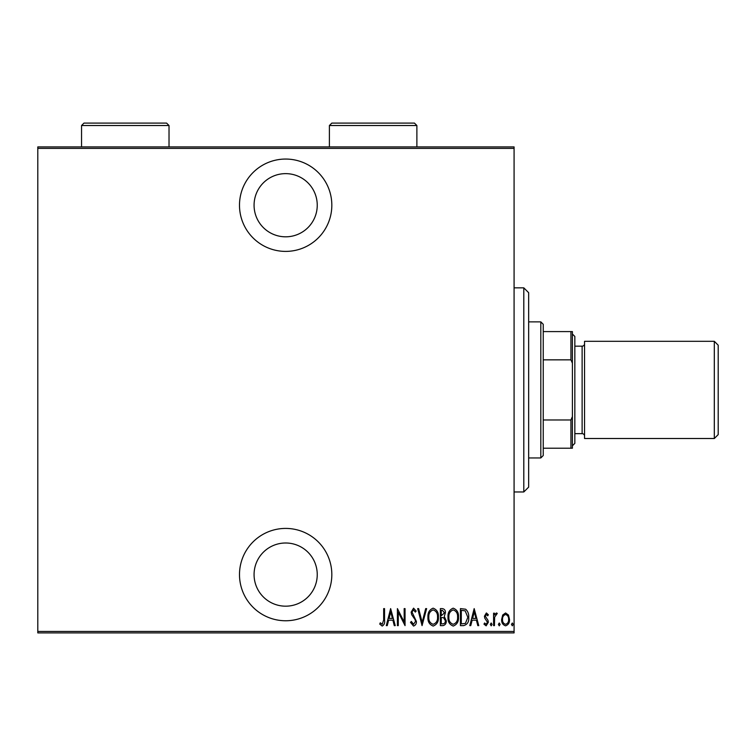 <?xml version="1.0" encoding="UTF-8"?>
<svg xmlns="http://www.w3.org/2000/svg" width="756" height="756" viewBox="0 0 756 756"><rect width="100%" height="100%" fill="white"/><g stroke="black" fill="none" stroke-linecap="round" stroke-linejoin="round"><path stroke-width="1.13" d="M285.664 251.398A46.173 46.173 0 0 0 331.827 205.226A46.173 46.173 0 0 0 285.664 159.053A46.173 46.173 0 0 0 239.491 205.226A46.173 46.173 0 0 0 285.664 251.398M285.664 620.761A46.173 46.173 0 0 0 331.827 574.588A46.173 46.173 0 0 0 285.664 528.416A46.173 46.173 0 0 0 239.491 574.588A46.173 46.173 0 0 0 285.664 620.761M285.664 542.997A31.591 31.591 0 0 1 317.246 574.588A31.591 31.591 0 0 1 285.664 606.18A31.591 31.591 0 0 1 254.073 574.588A31.591 31.591 0 0 1 285.664 542.997M285.664 173.634A31.591 31.591 0 0 1 317.246 205.226A31.591 31.591 0 0 1 285.664 236.817A31.591 31.591 0 0 1 254.073 205.226A31.591 31.591 0 0 1 285.664 173.634M502.693 615.025L505.575 612.965L508.457 615.015L509.497 619.438C509.686 622.698 508.372 624.834 505.575 625.836C502.778 624.834 501.464 622.708 501.653 619.438L502.693 615.025M493.583 625.618L493.583 613.182L494.452 613.182L494.452 615.015L496.427 612.965L497.287 613.39L494.632 617.17L494.452 625.618L493.583 625.618M486.373 612.965L488.348 614.741L487.733 615.8L486.344 614.496L485.295 616.168L487.989 620.326L488.348 622.245L486.136 625.836L483.982 624.154L484.587 623.001L486.117 624.305L487.478 622.311L484.766 618.143L484.426 616.225L486.373 612.965M463.56 625.618L460.432 625.618L460.432 608.608L465.677 609.223C467.955 611.368 468.966 614.07 468.72 617.331C469.136 621.801 467.416 624.569 463.56 625.618M440.37 625.618L440.37 608.608L442.279 608.608C444.5 608.967 445.53 610.375 445.388 612.823L444.263 616.442L446.257 620.789C446.399 623.36 445.341 624.966 443.073 625.618L440.37 625.618M422.056 625.618L417.69 608.608L418.644 608.608L422.16 622.339L425.685 608.608L426.63 608.608L422.056 625.618M398.28 625.618L397.41 625.618L397.41 608.608L404.167 622.018L404.167 608.608L405.046 608.608L405.046 625.618L398.28 612.237L398.28 625.618M383.67 619.92L383.67 608.608L384.539 608.608L384.539 620.09C385.05 622.878 384.265 624.862 382.186 626.053L379.748 624.087L380.277 622.783L382.252 624.305L383.67 619.92M514.08 631.449L514.08 632.904L37.8 632.904L37.8 631.449L514.08 631.449L514.08 148.365L37.8 148.365L37.8 146.91L514.08 146.91L514.08 148.365M37.8 631.449L37.8 148.365M390.644 608.608L395.227 625.618L394.273 625.618L392.884 620.166L388.631 620.166L387.242 625.618L386.288 625.618L390.644 608.608M413.532 626.053L410.489 622.339L411.349 621.47L413.551 624.305L415.507 621.423L415.148 619.759L411.708 614.732L411.151 612.143L413.56 608.174L416.159 611.046L415.346 612.095L413.447 609.912L412.02 612.067L416.386 621.451C416.49 623.785 415.545 625.316 413.532 626.053M427.943 617.189C427.641 612.729 429.37 609.723 433.112 608.174C436.94 609.62 438.707 612.596 438.404 617.104C438.697 621.564 436.959 624.55 433.188 626.053C429.408 624.588 427.66 621.64 427.943 617.189M448.006 617.189C447.713 612.729 449.433 609.723 453.175 608.174C457.002 609.62 458.769 612.596 458.467 617.104C458.76 621.564 457.021 624.55 453.25 626.053C449.47 624.588 447.722 621.64 448.006 617.189M474.173 608.608L478.756 625.618L477.801 625.618L476.403 620.166L472.16 620.166L470.761 625.618L469.807 625.618L474.173 608.608M490.313 624.418L491.183 623.001L492.052 624.418L491.183 625.836L490.313 624.418M498.374 624.418L499.253 623.001L500.122 624.418L499.253 625.836L498.374 624.418M511.462 624.418L512.332 623.001L513.211 624.418L512.332 625.836L511.462 624.418M392.43 618.417L390.757 611.887L389.085 618.417L392.43 618.417M437.535 617.104C437.743 613.475 436.288 611.075 433.15 609.912C430.041 611.122 428.595 613.541 428.813 617.179C428.605 620.789 430.051 623.161 433.15 624.305C436.306 623.161 437.762 620.761 437.535 617.104M442.44 610.347L441.239 610.347L441.239 615.8L444.509 612.851L442.44 610.347M441.825 617.548L441.239 617.548L441.239 623.87L442.534 623.87C444.433 623.794 445.378 622.764 445.388 620.789L443.659 617.746L441.825 617.548M457.597 617.104C457.805 613.475 456.35 611.075 453.213 609.912C450.103 611.122 448.658 613.541 448.875 617.179C448.667 620.789 450.113 623.161 453.213 624.305C456.369 623.161 457.824 620.761 457.597 617.104M461.302 610.347L461.302 623.87L465.394 623.435L467.851 617.321L465.157 610.829L461.302 610.347M475.959 618.417L474.277 611.887L472.604 618.417L475.959 618.417M508.627 619.447C508.75 616.934 507.739 615.289 505.575 614.496C503.411 615.289 502.39 616.934 502.523 619.447C502.39 621.942 503.411 623.568 505.575 624.305C507.739 623.568 508.76 621.942 508.627 619.447M523.804 287.847L528.661 292.704L528.661 487.11L523.804 491.967L523.804 287.847L514.08 287.847M523.804 491.967L514.08 491.967M540.814 321.867L543.243 324.296L543.243 455.518L540.814 457.947L540.814 321.867L528.661 321.867M540.814 457.947L528.661 457.947M543.243 331.591L572.396 331.591L572.396 448.223L570.941 448.223L570.941 419.967L572.396 416.632M572.396 363.182L570.941 359.847L570.941 331.591M543.243 359.847L570.941 359.847M543.243 419.967L570.941 419.967M543.243 448.223L570.941 448.223M718.2 345.199L718.2 434.615L714.316 438.508L714.316 341.306L718.2 345.199M572.396 334.02L574.834 336.448L574.834 443.366L572.396 445.794M574.834 433.651L582.12 433.651A2.429 2.429 0 0 1 584.549 436.08M574.834 346.163L582.12 346.163A2.429 2.429 0 0 0 584.549 343.734M714.316 438.508L584.549 438.508L584.549 341.306L714.316 341.306M416.877 125.524L329.399 125.524L331.827 123.096L414.449 123.096L416.877 125.524L416.877 146.91M329.399 125.524L329.399 146.91M169.023 125.524L81.544 125.524L83.973 123.096L166.594 123.096L169.023 125.524L169.023 146.91M81.544 125.524L81.544 146.91M582.12 433.651L582.12 346.163"/></g></svg>
